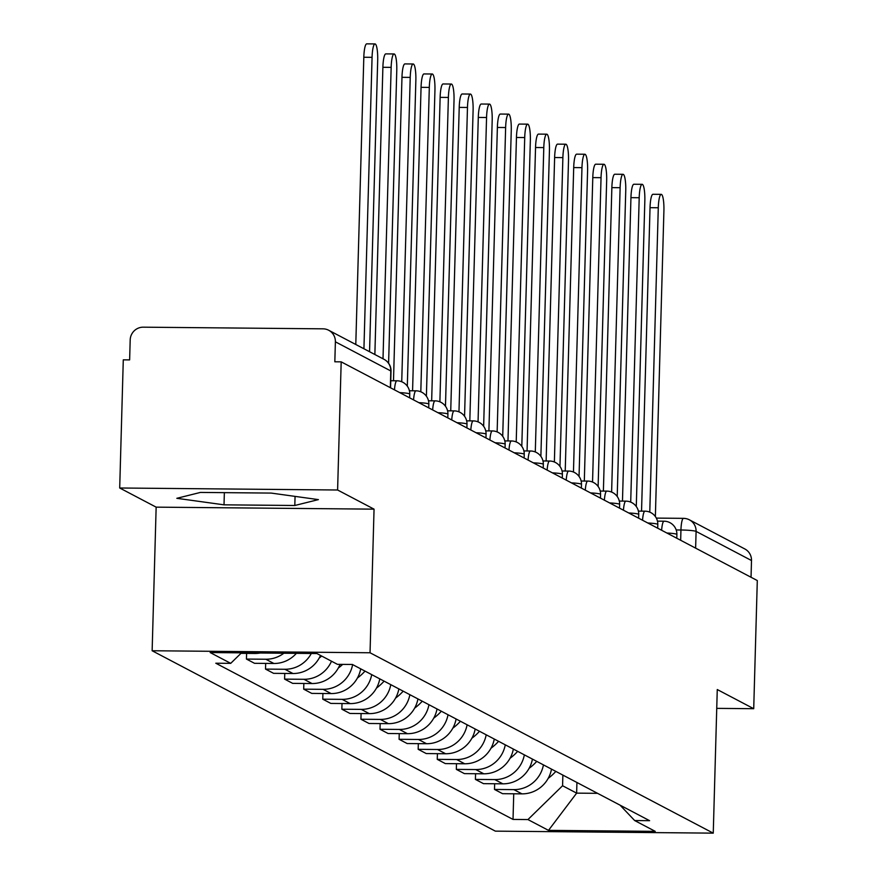 <?xml version="1.0" encoding="UTF-8"?>
<svg xmlns="http://www.w3.org/2000/svg" width="877" height="877" viewBox="0 0 877 877"><rect width="100%" height="100%" fill="white"/><g stroke="black" fill="none" stroke-linecap="round" stroke-linejoin="round"><path stroke-width="1.32" d="M337.601 490.002L119.7 487.996L156.15 507.147L152.138 650.756L495.352 831.144L713.253 833.15L370.039 652.762L374.051 509.153L337.601 490.002L341.186 361.85L757.3 580.552L753.716 708.704L717.265 689.541L713.253 833.15M119.7 487.996L123.284 359.844L129.632 359.899L130.191 339.936A12.947 12.651 -62.3 0 1 143.258 327.176L323.043 328.831A12.947 12.651 -62.3 0 1 328.7 330.256L384.115 359.373A12.947 12.651 117.7 0 1 390.791 370.949L335.387 341.822A12.947 12.651 -62.3 0 0 328.7 330.256M656.325 518.099L683.512 518.351A12.947 2.467 90.5 0 1 683.753 518.406A12.947 12.651 117.7 0 1 689.41 519.831L744.825 548.958A12.947 12.651 117.7 0 1 751.501 560.524L696.097 531.407A12.947 1.239 -178.4 0 0 680.947 530.004L676.2 529.96M751.041 577.263L751.501 560.524M716.739 708.364L753.716 708.704M335.387 341.822L334.828 361.795L341.186 361.85M240.978 653.332L254.812 653.464A29.774 29.084 -62.3 0 0 260.14 653.014M283.852 653.233A29.774 29.084 117.7 0 1 265.819 659.241L246.437 659.066L254.516 663.308L273.887 663.483A29.774 29.084 -62.3 0 0 296.371 653.343M246.601 653.387L246.437 659.066M311.313 653.486A29.774 29.084 117.7 0 1 284.893 669.272L265.523 669.096L273.591 673.339L292.973 673.514A29.774 29.084 -62.3 0 0 320.5 655.426M265.676 663.407L265.523 669.096M331.506 661.214A29.774 29.084 117.7 0 1 303.979 679.302L284.597 679.127L292.677 683.369L312.048 683.545A29.774 29.084 -62.3 0 0 340.035 664.36M284.762 673.437L284.597 679.127M352.62 664.602A29.774 29.084 117.7 0 1 323.065 689.333L303.683 689.158L311.752 693.4L331.133 693.575A29.774 29.084 -62.3 0 0 360.699 668.844M303.848 683.468L303.683 689.158M371.705 674.632A29.774 29.084 117.7 0 1 342.14 699.364L322.769 699.177L330.837 703.42L350.219 703.606A29.774 29.084 -62.3 0 0 379.774 678.875M322.922 693.499L322.769 699.177M390.78 684.663A29.774 29.084 117.7 0 1 361.225 709.383L341.844 709.208L349.923 713.45L369.294 713.626A29.774 29.084 -62.3 0 0 398.86 688.905M342.008 703.529L341.844 709.208M409.866 694.683A29.774 29.084 117.7 0 1 380.3 719.414L360.929 719.239L368.998 723.481L388.379 723.657A29.774 29.084 -62.3 0 0 417.934 698.936M361.083 713.56L360.929 719.239M428.952 704.713A29.774 29.084 117.7 0 1 399.386 729.445L380.004 729.269L388.083 733.512L407.454 733.687A29.774 29.084 -62.3 0 0 437.02 708.956M380.169 723.58L380.004 729.269M448.026 714.744A29.774 29.084 117.7 0 1 418.461 739.475L399.09 739.3L407.158 743.543L426.54 743.718A29.774 29.084 -62.3 0 0 456.106 718.987M399.243 733.611L399.09 739.3M467.112 724.775A29.774 29.084 117.7 0 1 437.546 749.506L418.176 749.32L426.244 753.562L445.615 753.749A29.774 29.084 -62.3 0 0 475.181 729.017M418.329 743.641L418.176 749.32M486.187 734.805A29.774 29.084 117.7 0 1 456.632 759.526L437.25 759.35L445.33 763.593L464.7 763.779A29.774 29.084 -62.3 0 0 494.266 739.048M437.415 753.672L437.25 759.35M505.273 744.836A29.774 29.084 117.7 0 1 475.707 769.557L456.336 769.381L464.404 773.624L483.786 773.799A29.774 29.084 -62.3 0 0 513.341 749.079M456.489 763.703L456.336 769.381M524.347 754.856A29.774 29.084 117.7 0 1 494.792 779.587L475.411 779.412L483.49 783.654L502.861 783.83A29.774 29.084 -62.3 0 0 532.427 759.098M475.575 773.722L475.411 779.412M543.433 764.887A29.774 29.084 117.7 0 1 513.867 789.618L494.496 789.443L502.565 793.685L521.947 793.86A29.774 29.084 -62.3 0 0 551.501 769.129M494.65 783.753L494.496 789.443M241.482 652.839L230.717 663.352L210.173 652.554L316.904 653.54L337.448 664.338L352.379 664.47L649.605 820.686L634.674 820.554L655.229 831.352L548.498 830.366L527.943 819.567L562.574 785.748L576.638 793.137L597.555 793.334M230.717 663.352L215.797 663.22L513.023 819.425L527.943 819.567M152.138 650.756L370.039 652.762M156.15 507.147L374.051 509.153M294.804 505.492L318.395 499.616L271.201 493.082L200.416 492.425L176.825 498.311L224.019 504.834L294.804 505.492L295.067 496.382M576.934 782.492L576.638 793.137L548.498 830.366M562.87 775.104L562.574 785.748M513.736 793.784L513.023 819.425M620.05 805.152L634.674 820.554M224.359 492.655L224.019 504.834M372.067 57.334L363.812 57.257A14.887 2.839 -89.5 0 1 366.761 43.85L375.016 43.927A14.887 2.839 90.5 0 0 372.067 57.334L363.933 348.761M369.557 351.721L377.691 60.294A14.887 2.839 90.5 0 0 375.016 43.927M363.812 57.257L355.788 344.486M391.153 67.365L382.887 67.288A14.887 2.839 -89.5 0 1 385.836 53.881L394.102 53.957A14.887 2.839 90.5 0 0 391.153 67.365L383.008 358.792M388.599 363.264L396.777 70.313A14.887 2.839 90.5 0 0 394.102 53.957M382.887 67.288L374.863 354.516M410.228 77.395L401.973 77.319A14.887 2.839 -89.5 0 1 404.922 63.911L413.177 63.988A14.887 2.839 90.5 0 0 410.228 77.395L401.732 381.769M407.312 386.176L415.862 80.344A14.887 2.839 90.5 0 0 413.177 63.988M401.973 77.319L393.499 380.761M429.313 87.415L421.059 87.338A14.887 2.839 -89.5 0 1 424.008 73.931L432.262 74.008A14.887 2.839 90.5 0 0 429.313 87.415L420.807 391.789M426.397 396.207L434.937 90.375A14.887 2.839 90.5 0 0 432.262 74.008M319.239 657.991A49.189 48.049 -62.3 0 0 321.695 656.051M421.059 87.338L412.574 390.791M448.388 97.446L440.133 97.369A14.887 2.839 -89.5 0 1 443.082 83.962L451.348 84.039A14.887 2.839 90.5 0 0 448.388 97.446L439.892 401.819M445.472 406.226L454.023 100.406A14.887 2.839 90.5 0 0 451.348 84.039M338.325 668.022A49.189 48.049 -62.3 0 0 342.699 664.382M440.133 97.369L431.659 400.822M467.474 107.476L459.219 107.4A14.887 2.839 -89.5 0 1 462.168 93.992L470.423 94.069A14.887 2.839 90.5 0 0 467.474 107.476L458.967 411.85M464.558 416.257L473.098 110.436A14.887 2.839 90.5 0 0 470.423 94.069M357.399 678.042A49.189 48.049 -62.3 0 0 365.007 671.113M459.219 107.4L450.734 410.853M486.56 117.507L478.294 117.43A14.887 2.839 -89.5 0 1 481.243 104.023L489.509 104.1A14.887 2.839 90.5 0 0 486.56 117.507L478.053 421.881M483.644 426.288L492.183 120.467A14.887 2.839 90.5 0 0 489.509 104.1M376.485 688.072A49.189 48.049 -62.3 0 0 384.093 681.144M478.294 117.43L469.82 420.883M505.634 127.538L497.38 127.461A14.887 2.839 -89.5 0 1 500.328 114.054L508.583 114.131A14.887 2.839 90.5 0 0 505.634 127.538L497.138 431.912M502.718 436.318L511.258 130.487A14.887 2.839 90.5 0 0 508.583 114.131M395.56 698.103A49.189 48.049 -62.3 0 0 403.179 691.175M497.38 127.461L488.906 430.903M524.72 137.557L516.454 137.481A14.887 2.839 -89.5 0 1 519.414 124.074L527.669 124.15A14.887 2.839 90.5 0 0 524.72 137.557L516.213 441.942M521.804 446.349L530.344 140.517A14.887 2.839 90.5 0 0 527.669 124.15M414.646 708.134A49.189 48.049 -62.3 0 0 422.254 701.194M516.454 137.481L507.98 440.934M543.795 147.588L535.54 147.511A14.887 2.839 -89.5 0 1 538.489 134.104L546.755 134.181A14.887 2.839 90.5 0 0 543.795 147.588L535.299 451.962M540.879 456.369L549.43 150.548A14.887 2.839 90.5 0 0 546.755 134.181M433.731 718.164A49.189 48.049 -62.3 0 0 441.339 711.225M535.54 147.511L527.066 450.964M562.881 157.619L554.626 157.542A14.887 2.839 -89.5 0 1 557.575 144.135L565.829 144.212A14.887 2.839 90.5 0 0 562.881 157.619L554.374 461.993M559.964 466.4L568.504 160.579A14.887 2.839 90.5 0 0 565.829 144.212M452.806 728.184A49.189 48.049 -62.3 0 0 460.414 721.256M554.626 157.542L546.141 460.995M581.966 167.65L573.701 167.573A14.887 2.839 -89.5 0 1 576.649 154.166L584.915 154.242A14.887 2.839 90.5 0 0 581.966 167.65L573.459 472.023M579.05 476.43L587.59 170.609A14.887 2.839 90.5 0 0 584.915 154.242M471.892 738.215A49.189 48.049 -62.3 0 0 479.5 731.286M573.701 167.573L565.226 471.026M601.041 177.68L592.786 177.603A14.887 2.839 -89.5 0 1 595.735 164.196L603.99 164.273A14.887 2.839 90.5 0 0 601.041 177.68L592.545 482.054M598.125 486.461L606.665 180.629A14.887 2.839 90.5 0 0 603.99 164.273M490.967 748.245A49.189 48.049 -62.3 0 0 498.585 741.317M592.786 177.603L584.312 481.045M620.127 187.7L611.861 187.623A14.887 2.839 -89.5 0 1 614.81 174.227L623.076 174.304A14.887 2.839 90.5 0 0 620.127 187.7L611.62 492.085M617.211 496.492L625.75 190.66A14.887 2.839 90.5 0 0 623.076 174.304M510.052 758.276A49.189 48.049 -62.3 0 0 517.66 751.348M611.861 187.623L603.387 491.076M639.201 197.731L630.947 197.654A14.887 2.839 -89.5 0 1 633.896 184.247L642.15 184.323A14.887 2.839 90.5 0 0 639.201 197.731L630.706 502.104M636.285 506.522L644.836 200.69A14.887 2.839 90.5 0 0 642.15 184.323M529.127 768.307A49.189 48.049 -62.3 0 0 536.746 761.368M630.947 197.654L622.473 501.107M658.287 207.761L650.032 207.685A14.887 2.839 -89.5 0 1 652.981 194.277L661.236 194.354A14.887 2.839 90.5 0 0 658.287 207.761L649.78 512.135M655.371 516.542L663.911 210.721A14.887 2.839 90.5 0 0 661.236 194.354M548.213 778.337A49.189 48.049 -62.3 0 0 555.821 771.398M650.032 207.685L641.547 511.138M676.781 538.237L676.891 534.499A12.947 1.239 -178.4 0 0 676.649 534.257A12.947 1.239 -178.4 0 0 666.849 533.008M657.706 528.206L657.805 524.468A12.947 1.239 -178.4 0 0 657.575 524.227A12.947 1.239 -178.4 0 0 647.763 522.988M638.62 518.175L638.73 514.448A12.947 1.239 -178.4 0 0 638.489 514.196A12.947 1.239 -178.4 0 0 628.688 512.957M619.535 508.145L619.644 504.418A12.947 1.239 -178.4 0 0 619.414 504.176A12.947 1.239 -178.4 0 0 609.603 502.927M600.46 498.114L600.559 494.387A12.947 1.239 -178.4 0 0 600.328 494.146A12.947 1.239 -178.4 0 0 590.528 492.896M581.374 488.094L581.484 484.356A12.947 1.239 -178.4 0 0 581.254 484.115A12.947 1.239 -178.4 0 0 571.442 482.865M562.3 478.064L562.398 474.325A12.947 1.239 -178.4 0 0 562.168 474.084A12.947 1.239 -178.4 0 0 552.367 472.846M543.214 468.033L543.323 464.306A12.947 1.239 -178.4 0 0 543.082 464.054A12.947 1.239 -178.4 0 0 533.282 462.815M524.139 458.002L524.238 454.275A12.947 1.239 -178.4 0 0 524.007 454.034A12.947 1.239 -178.4 0 0 514.196 452.784M505.053 447.972L505.152 444.244A12.947 1.239 -178.4 0 0 504.922 444.003A12.947 1.239 -178.4 0 0 495.121 442.753M485.968 437.952L486.077 434.214A12.947 1.239 -178.4 0 0 485.847 433.972A12.947 1.239 -178.4 0 0 476.036 432.723M466.893 427.921L466.992 424.183A12.947 1.239 -178.4 0 0 466.761 423.942A12.947 1.239 -178.4 0 0 456.961 422.692M447.807 417.89L447.917 414.163A12.947 1.239 -178.4 0 0 447.676 413.911A12.947 1.239 -178.4 0 0 437.875 412.672M428.732 407.86L428.831 404.133A12.947 1.239 -178.4 0 0 428.601 403.88A12.947 1.239 -178.4 0 0 418.789 402.642M409.647 397.829L409.756 394.102A12.947 1.239 -178.4 0 0 409.515 393.861A12.947 1.239 -178.4 0 0 399.715 392.611M680.662 540.265L680.947 530.004A12.947 2.467 90.5 0 1 683.512 518.351A12.947 12.947 0 0 1 689.41 519.831A12.947 12.651 117.7 0 1 696.097 531.407L695.625 548.136M502.861 783.83L494.792 779.587M483.786 773.799L475.707 769.557M464.7 763.779L456.632 759.526M445.615 753.749L437.546 749.506M426.54 743.718L418.461 739.475M407.454 733.687L399.386 729.445M388.379 723.657L380.3 719.414M369.294 713.626L361.225 709.383M350.219 703.606L342.14 699.364M331.133 693.575L323.065 689.333M312.048 683.545L303.979 679.302M292.973 673.514L284.893 669.272M273.887 663.483L265.819 659.241M254.812 653.464L253.848 652.959M521.947 793.86L513.867 789.618M394.486 389.87A12.947 2.467 -89.5 0 1 396.93 380.793A12.947 2.467 -89.5 0 1 397.171 380.859M413.571 399.89A12.947 2.467 -89.5 0 1 416.016 390.824A12.947 2.467 -89.5 0 1 416.257 390.89M432.657 409.921A12.947 2.467 -89.5 0 1 435.091 400.855A12.947 2.467 -89.5 0 1 435.332 400.921M451.732 419.951A12.947 2.467 -89.5 0 1 454.176 410.885A12.947 2.467 -89.5 0 1 454.418 410.951M470.817 429.982A12.947 2.467 -89.5 0 1 473.251 420.905A12.947 2.467 -89.5 0 1 473.492 420.971M489.892 440.013A12.947 2.467 -89.5 0 1 492.337 430.936A12.947 2.467 -89.5 0 1 492.578 431.002M508.978 450.033A12.947 2.467 -89.5 0 1 511.423 440.967A12.947 2.467 -89.5 0 1 511.664 441.032M528.053 460.063A12.947 2.467 -89.5 0 1 530.497 450.997A12.947 2.467 -89.5 0 1 530.738 451.063M547.138 470.094A12.947 2.467 -89.5 0 1 549.583 461.028A12.947 2.467 -89.5 0 1 549.824 461.094M566.224 480.125A12.947 2.467 -89.5 0 1 568.658 471.059A12.947 2.467 -89.5 0 1 568.899 471.113M585.299 490.155A12.947 2.467 -89.5 0 1 587.743 481.078A12.947 2.467 -89.5 0 1 587.985 481.144M604.385 500.186A12.947 2.467 -89.5 0 1 606.829 491.109A12.947 2.467 -89.5 0 1 607.059 491.175M623.459 510.206A12.947 2.467 -89.5 0 1 625.904 501.14A12.947 2.467 -89.5 0 1 626.145 501.205M642.545 520.236A12.947 2.467 -89.5 0 1 644.99 511.17A12.947 2.467 -89.5 0 1 645.231 511.236M661.631 530.267A12.947 2.467 -89.5 0 1 664.064 521.201A12.947 2.467 -89.5 0 1 664.306 521.256M390.561 387.798L391.032 371.19A12.947 1.239 -178.4 0 0 390.791 370.949L390.331 387.678M409.756 394.102A12.947 12.947 0 0 0 396.93 380.793L390.758 380.739M428.831 404.133A12.947 12.947 0 0 0 416.016 390.824L409.406 390.769M447.917 414.163A12.947 12.947 0 0 0 435.091 400.855L428.491 400.789M466.992 424.183A12.947 12.947 0 0 0 454.176 410.885L447.577 410.82M486.077 434.214A12.947 12.947 0 0 0 473.251 420.905L466.652 420.85M505.152 444.244A12.947 12.947 0 0 0 492.337 430.936L485.737 430.881M524.238 454.275A12.947 12.947 0 0 0 511.423 440.967L504.812 440.912M543.323 464.306A12.947 12.947 0 0 0 530.497 450.997L523.898 450.931M562.398 474.325A12.947 12.947 0 0 0 549.583 461.028L542.973 460.962M581.484 484.356A12.947 12.947 0 0 0 568.658 471.059L562.058 470.993M600.559 494.387A12.947 12.947 0 0 0 587.743 481.078L581.144 481.024M619.644 504.418A12.947 12.947 0 0 0 606.829 491.109L600.219 491.054M638.73 514.448A12.947 12.947 0 0 0 625.904 501.14L619.305 501.074M657.805 524.468A12.947 12.947 0 0 0 644.99 511.17L638.379 511.105M676.891 534.499A12.947 12.947 0 0 0 664.064 521.201L657.465 521.135M391.032 371.19A12.947 12.947 0 0 0 384.115 359.373"/></g></svg>
